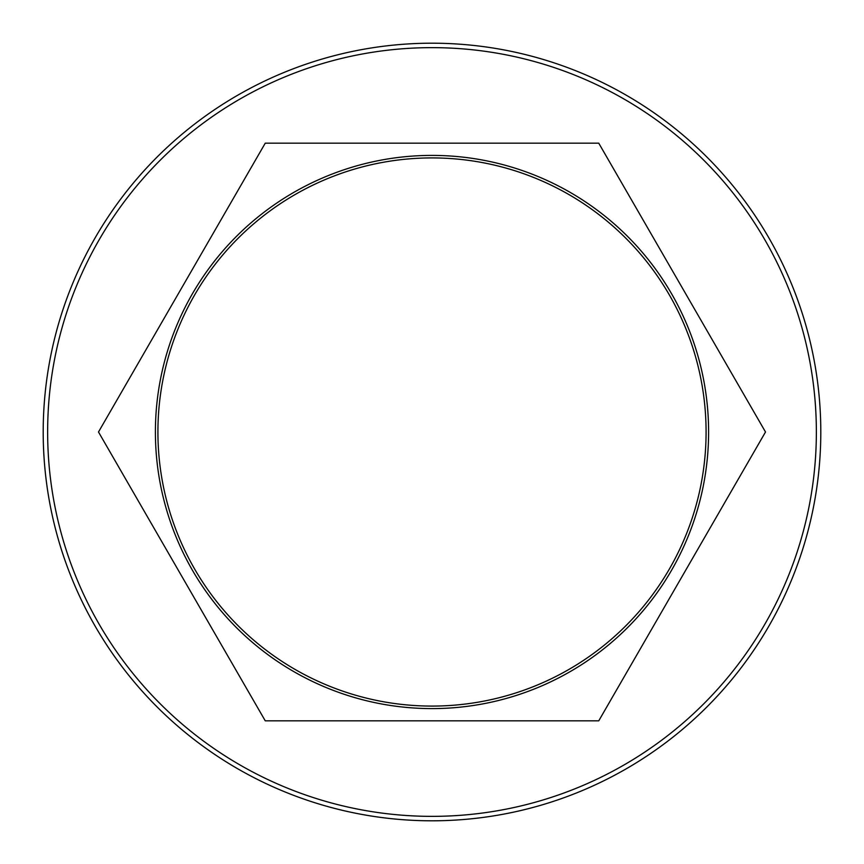 <?xml version="1.0" encoding="UTF-8"?>
<svg xmlns="http://www.w3.org/2000/svg" width="864" height="864" viewBox="0 0 864 864"><rect width="100%" height="100%" fill="white"/><g stroke="black" fill="none" stroke-linecap="round" stroke-linejoin="round"><path stroke-width="1.3" d="M47.639 432A384.361 384.361 0 0 0 432 816.361A384.361 384.361 0 0 0 816.361 432A384.361 384.361 0 0 0 432 47.639A384.361 384.361 0 0 0 47.639 432M820.8 432A388.8 388.8 0 0 1 432 820.8A388.8 388.8 0 0 1 43.2 432A388.8 388.8 0 0 1 432 43.2A388.8 388.8 0 0 1 820.8 432M157.918 432A274.082 274.082 0 0 0 432 706.082A274.082 274.082 0 0 0 706.082 432A274.082 274.082 0 0 0 432 157.918A274.082 274.082 0 0 0 157.918 432M708.599 432A276.599 276.599 0 0 1 432 708.599A276.599 276.599 0 0 1 155.401 432A276.599 276.599 0 0 1 432 155.401A276.599 276.599 0 0 1 708.599 432M765.504 432L598.752 720.824L265.248 720.824L98.496 432L265.248 143.176L598.752 143.176L765.504 432"/></g></svg>
